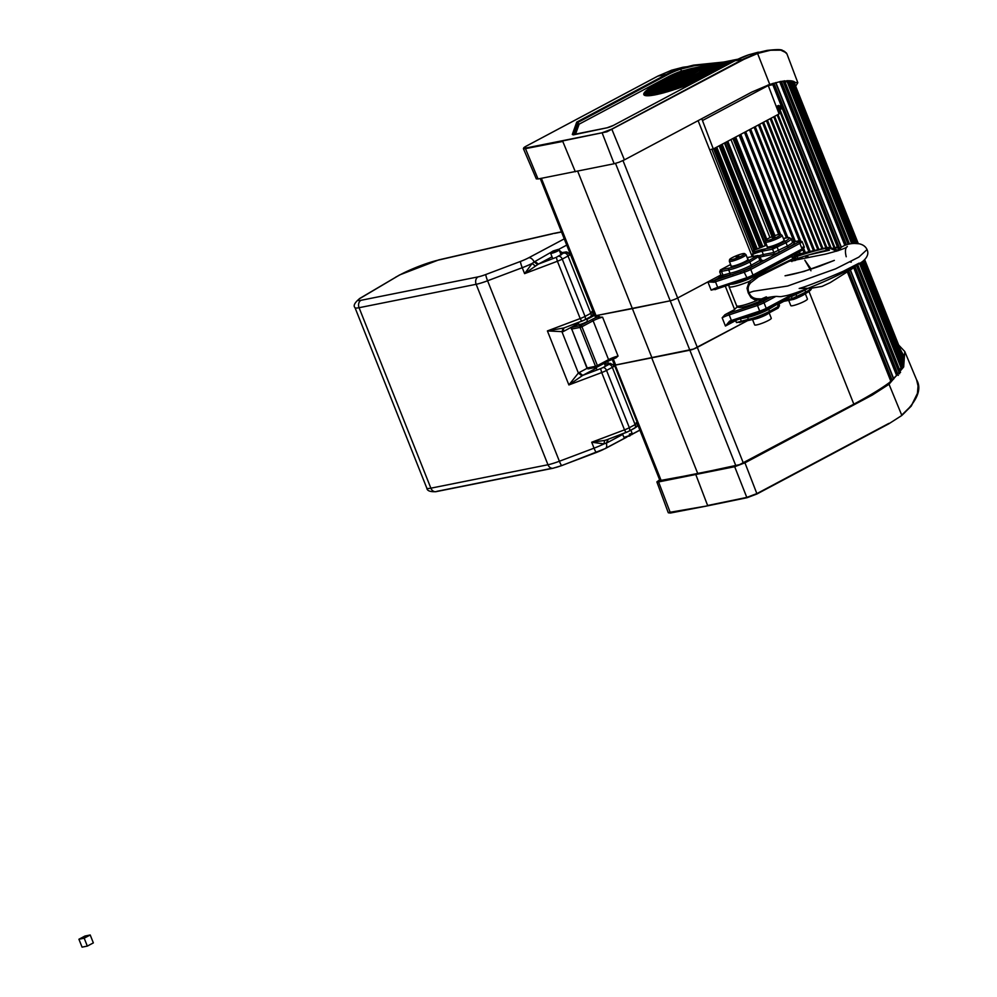 <?xml version="1.0" encoding="UTF-8"?>
<svg xmlns="http://www.w3.org/2000/svg" width="997" height="997" viewBox="0 0 997 997"><rect width="100%" height="100%" fill="white"/><g stroke="black" fill="none" stroke-linecap="round" stroke-linejoin="round"><path stroke-width="1.5" d="M777.984 111.028L780.252 110.306L778.059 111.228M776.214 106.405L778.732 105.433L776.289 106.617M806.05 257.799L805.314 255.942M804.081 252.827L802.884 249.811M799.532 240.688A1.433 1.122 78.7 0 0 799.208 240.688L754.106 127.242M809.975 251.493L759.402 124.413M781.548 106.629L777.012 108.511M776.925 108.262L781.461 106.405M781.149 105.632L776.663 107.576M776.576 107.352L781.075 105.433M781.935 107.589L777.361 109.408M777.274 109.171L781.847 107.389M782.309 108.548L777.697 110.306M777.623 110.094L782.234 108.361M769.983 237.622L730.963 139.555M595.683 314.728A5.733 0.81 -21.7 0 0 594.798 315.613A5.733 0.81 -21.7 0 0 596.044 315.638L670.196 300.807A5.733 0.81 -21.7 0 0 677.661 297.978L720.918 274.96M759.228 256.964L760.3 259.681L761.122 259.694L751.19 265.252A16.114 2.293 158.3 0 1 730.028 273.24L718.102 276.456L707.882 281.902L714.139 282.251L713.777 280.656L707.882 281.902L677.661 297.978A5.733 0.81 158.3 0 1 670.196 300.807L632.385 308.621L577.724 171.272M837.355 246.857L834.963 247.767M659.989 480.566L697.8 473.65L739.5 464.664L853.831 404.159A154.348 21.984 -21.7 0 0 890.907 381.44M615.336 364.129A5.733 0.81 -21.7 0 0 614.451 365.002A5.733 0.81 -21.7 0 0 615.697 365.039L689.862 350.196A5.733 0.81 -21.7 0 0 697.314 347.38L747.588 320.635L693.501 349.075L614.451 365.226M837.443 247.094A154.348 21.984 158.3 0 1 834.888 248.988M783.742 301.393L778.769 304.035M778.595 303.537L781.91 301.779M651.801 358.06L697.8 473.65M578.883 324.312A4.661 0.661 -21.7 0 0 578.858 324.436A4.661 0.661 -21.7 0 0 582.809 323.576A4.661 0.661 -21.7 0 0 587.407 321.246A4.661 0.661 -21.7 0 0 587.507 320.997A4.661 0.661 -21.7 0 0 587.395 320.922M767.204 246.346A9.309 1.321 -21.7 0 0 767.005 246.82A9.309 1.321 -21.7 0 0 773.136 245.723A9.309 1.321 -21.7 0 0 784.315 239.928A9.309 1.321 -21.7 0 0 783.841 239.729M731.05 265.588A9.309 1.321 -21.7 0 0 730.851 266.062A9.309 1.321 -21.7 0 0 737.232 264.878A9.309 1.321 -21.7 0 0 748.149 259.17A9.309 1.321 -21.7 0 0 747.688 258.971M737.568 306.902A20.763 2.954 -21.7 0 0 734.652 309.469A20.763 2.954 -21.7 0 0 734.627 309.569L724.969 314.703L722.164 317.794A7.166 1.022 158.3 0 1 728.707 315.04L757.471 305.481L757.371 303.798L728.608 313.345A8.599 1.221 -21.7 0 0 724.969 314.703M747.164 257.662L757.458 255.606L748.485 260.815A1.433 0.872 62 0 1 749.881 261.962L751.19 265.252A1.433 0.872 -118 0 0 752.598 266.398A17.547 2.505 -21.7 0 1 740.684 271.683L715.372 280.095A8.599 1.221 -21.7 0 0 713.777 280.656L719.535 277.59L718.102 276.456L719.522 277.602L729.555 275.097A17.547 2.505 -21.7 0 0 732.807 274.3L732.895 275.995L744.223 272.231L744.136 270.536L740.684 271.683L740.771 273.377M722.8 274.686L722.314 276.543L722.8 274.686L721.492 271.396L728.72 269.95A16.114 2.293 -21.7 0 0 749.881 261.962L758.991 256.391A1.433 1.122 -101.3 0 0 757.458 255.606M748.485 260.815A14.681 2.094 158.3 0 1 729.206 268.093L721.99 269.539L721.492 271.396L721.99 269.539A4.935 0.698 -21.7 0 0 720.345 269.975L719.709 271.907L721.492 271.396M802.361 290.439L766.032 309.768A1.433 0.872 -118 0 1 765.883 309.818A5.733 0.81 -21.7 0 1 760.649 312.024L759.689 311.089L730.938 320.635A7.166 1.022 -21.7 0 0 729.592 321.109L725.442 326.031L730.29 322.143A8.599 1.221 158.3 0 1 731.736 321.632M748.361 314.853L749.246 315.837L757.047 313.22M756.237 312.235L757.122 313.22L760.487 312.073M597.402 365.587L595.521 366.298A1.433 1.122 78.7 0 0 596.181 367.07A1.433 0.76 117.1 0 0 597.402 365.587A1.433 0.872 62 0 1 597.191 367.021L608.369 361.076A1.433 0.872 62 0 0 608.569 359.63L597.402 365.587L581.936 326.729L593.115 320.772L608.569 359.63A7.166 1.022 -21.7 0 1 617.978 356.091A7.166 1.022 -21.7 0 1 618.053 356.066L615.972 357.873L608.369 361.076A1.433 0.872 62 0 1 608.22 361.126L597.315 366.933M596.206 316.049A5.733 0.81 158.3 0 0 595.321 316.934A5.733 0.81 158.3 0 0 596.567 316.959L602.587 317.208A7.166 1.022 158.3 0 0 602.512 317.233A7.166 1.022 158.3 0 0 593.115 320.772A1.433 0.872 62 0 0 591.707 319.638L580.528 325.583A1.433 1.122 78.7 0 0 580.055 327.44L581.936 326.729L579.98 326.343M729.592 321.109L730.253 322.168L731.823 321.62L728.608 313.345M711.16 290.127L718.588 288.37L717.703 287.385A7.166 1.022 -21.7 0 0 711.16 290.127L707.882 281.902M753.296 303.898A9.309 1.321 -21.7 0 0 757.845 302.091M753.931 250.259L752.286 250.845A26.495 3.776 -21.7 0 0 753.894 250.284L713.578 148.802L753.944 250.247L766.693 245.063A27.418 3.901 -21.7 0 1 753.894 250.284L754.604 251.319M753.196 252.415L752.561 254.422A10.768 1.533 158.3 0 1 762.032 251.281A1.433 1.122 -101.3 0 1 762.518 249.424A12.201 1.732 -21.7 0 0 753.196 252.415A7.166 1.022 -21.7 0 0 754.068 251.468A7.166 1.022 -21.7 0 0 752.511 251.431M753.346 256.391L752.561 254.422M720.345 269.975L730.614 264.504M721.018 275.197L719.709 271.907M778.096 304.384L779.467 305.792L769.534 311.363A16.114 2.293 158.3 0 1 748.386 319.339L736.447 322.567L742.441 321.657A1.433 1.122 78.7 0 0 742.678 321.57L749.408 320.224M725.293 286.139L734.627 309.569M652.038 358.01L632.385 308.621L596.044 315.638A5.733 0.81 158.3 0 1 594.798 315.613L540.249 178.55M629.344 434.156A4.586 0.648 158.3 0 1 632.26 433.645A4.586 0.648 158.3 0 1 632.248 433.745A4.586 0.648 158.3 0 1 629.792 435.278A4.586 0.648 158.3 0 1 623.823 437.11A4.586 0.648 158.3 0 1 623.748 437.035L622.489 433.894M551.578 252.428A4.586 0.648 -21.7 0 0 550.631 253.176A4.586 0.648 -21.7 0 0 550.618 253.288A4.586 0.648 -21.7 0 0 556.675 251.531A4.586 0.648 -21.7 0 0 559.143 249.898A4.586 0.648 -21.7 0 0 559.055 249.823A4.586 0.648 -21.7 0 0 557.859 249.935M553.098 250.982L558.146 249.437L556.127 250.883L551.029 252.278L553.098 250.982M625.019 436.998L629.78 435.951L631.3 434.505M793.612 81.355L858.23 243.754L793.612 81.355M864.586 259.731L903.98 358.696L864.598 259.719M775.878 82.589L841.343 247.106L775.84 82.601M893.761 378.922L850.416 270L893.786 378.885M779.666 81.667L844.733 245.175M853.681 267.67L896.677 375.695M786.795 80.695L851.637 243.642M859.539 263.52L901.35 368.578M791.257 80.819L856.024 243.567M863.003 261.127L903.456 362.783M792.765 81.093L857.457 243.679M864.05 260.242L903.88 360.316M793.737 81.405L858.355 243.767L793.737 81.405M864.673 259.644L903.98 358.422L864.673 259.644M888.875 423.376L757.059 493.515L746.803 497.403L756.997 493.964L888.776 423.837L901.712 415.537C917.215 401.018 922.175 389.117 916.604 379.82L918.05 386.026L917.414 393.391L911.37 405.654L901.712 415.138L889.037 384.256L903.681 366.958L904.753 351.492L916.604 379.82M668.813 512.907L707.932 505.766M901.749 415.475L911.27 406.091L917.178 394.276M747.114 497.677L708.007 505.766L668.277 512.57M670.445 513.019L658.568 481.937L656.861 481.887L659.64 479.806M897.873 374.149L887.517 384.418A180.283 140.901 -101.3 0 1 870.58 395.385L743.176 463.181A5.01 0.71 158.3 0 1 736.646 465.649L660.65 480.853A5.01 0.71 158.3 0 1 659.565 480.828A5.01 0.71 158.3 0 1 659.864 480.392M658.568 481.937L734.689 466.708L746.803 497.403L707.621 505.504L695.869 474.734M656.861 481.887L668.264 512.72L670.37 513.044L708.007 505.766L747.189 497.677L756.997 493.964L744.946 462.82L734.689 466.708M744.946 462.82L872.35 395.036L889.037 384.256M900.353 349.324L903.793 355.941L899.979 371.058M902.435 354.546L903.643 355.231M903.195 354.384A68.033 9.696 -21.7 0 0 902.173 353.885M738.279 465.213L737.269 465.425M884.003 387.035L882.594 387.322M898.646 345.024L904.753 351.492M785.038 51.744L780.327 49.85L767.017 50.423L757.408 53.028L743.6 58.96L611.784 129.099L602.088 132.775L525.269 148.142C522.914 148.503 523.163 147.868 526.017 146.26L657.783 76.133L671.666 70.189L682.982 67.248M526.017 146.26L657.833 76.121L666.332 74.426L576.727 122.108L577.836 122.457L576.727 122.108L572.328 134.408A5.01 0.71 -21.7 0 0 573.462 134.52L606.986 127.815A5.01 0.71 -21.7 0 0 613.566 125.335L735.113 60.667A142.907 111.689 -101.3 0 1 748.959 54.723L767.017 50.423M723.473 62.063L693.538 65.141L680.166 68.481A142.907 111.689 78.7 0 0 666.332 74.426L667.03 74.999A142.197 111.128 -101.3 0 1 680.801 69.08L693.962 65.839L717.753 63.21M562.919 140.876L606.961 131.791L744.024 59.309L757.782 53.402L770.594 50.224L780.738 50.149L786.247 52.779L786.969 53.963L783.779 50.909C781.386 50.922 785.362 48.355 767.054 50.423M602.088 132.775L614.152 163.745L619.162 162.199L624.409 159.869L611.784 129.099M795.656 86.203L797.824 82.714L781.174 81.343L769.746 84.421L751.813 92.073L624.409 159.869M614.152 163.745L538.044 178.974L525.269 148.142M536.336 178.775L538.044 178.974M523.687 148.154L525.12 148.715L562.769 141.437L575.331 171.771M768.263 85.53L702.461 120.55L713.304 148.952L779.093 113.945L768.039 84.994M701.738 118.718L702.461 120.55M711.11 149.388L713.304 148.952M784.502 80.894L794.771 81.953L794.958 84.471M780.277 81.53L781.349 81.33L846.341 244.651M768.276 85.592L772.812 84.683M573.362 134.52L577.612 122.619L579.132 124.164L667.816 76.968A140.041 109.446 -101.3 0 1 681.599 71.074L693.314 68.095M645.159 95.027L645.271 95.301A50.486 7.191 158.3 0 1 645.209 95.176A50.486 7.191 158.3 0 1 645.159 95.027L643.775 94.478A51.557 7.34 -21.7 0 0 644.087 94.977A51.557 7.34 -21.7 0 0 644.698 95.376A51.557 7.34 -21.7 0 0 644.972 95.463L687.706 72.993L645.296 95.562A51.557 7.34 -21.7 0 0 646.343 95.724A51.557 7.34 -21.7 0 0 647.963 95.762L693.401 71.846L648.486 95.749A51.557 7.34 -21.7 0 0 650.181 95.612A51.557 7.34 -21.7 0 0 652.325 95.338L699.096 70.712L653.023 95.226A51.557 7.34 -21.7 0 0 655.565 94.765A51.557 7.34 -21.7 0 0 658.369 94.154L704.443 69.64L659.241 93.955A51.557 7.34 -21.7 0 0 662.295 93.195A51.557 7.34 -21.7 0 0 665.223 92.397L710.138 68.506L666.27 92.098A51.557 7.34 -21.7 0 0 670.121 90.964A51.557 7.34 -21.7 0 0 673.411 89.929L715.834 67.36L674.67 89.531A51.557 7.34 -21.7 0 0 679.555 87.886A51.557 7.34 -21.7 0 0 683.294 86.565L721.529 66.226L684.827 86.016A51.557 7.34 -21.7 0 0 691.382 83.549A51.557 7.34 -21.7 0 0 694.024 82.514M645.906 93.07A50.486 7.191 158.3 0 1 646.442 92.447L644.909 91.973A51.557 7.34 -21.7 0 0 644.137 92.995A51.557 7.34 -21.7 0 0 643.738 94.229L682.01 74.127L643.775 94.478M696.666 67.472A140.041 109.446 78.7 0 0 693.999 67.958A140.041 109.446 78.7 0 0 685.724 70.052A140.041 109.446 78.7 0 0 670.221 76.482L660.176 81.829A51.557 7.34 -21.7 0 0 651.689 86.727A51.557 7.34 -21.7 0 0 645.42 91.45L676.315 75.273L644.909 91.973M653.247 87.275A50.486 7.191 158.3 0 1 661.223 82.689L671.268 77.342A138.969 108.611 -101.3 0 1 678.483 73.915M608.469 363.556L607.634 361.462M578.522 323.414L562.969 331.689L563.853 327.963L547.403 330.929L580.204 318.554L581.7 321.258L584.541 320A3.577 2.181 -118 0 1 584.167 320.137L562.844 328.374L562.084 332.101L578.372 373.028L579.22 372.529L582.722 375.383L568.888 384.942L601.702 372.554L624.508 429.857L591.695 442.232L594.05 448.164L559.392 461.237L487.583 280.78L522.241 267.707A17.909 2.555 -21.7 0 0 532.149 263.445L524.596 273.639L557.41 261.251L556.326 257.326L538.392 264.093L524.596 273.639L522.241 267.707A5.733 0.71 69.3 0 1 520.509 261.426A12.176 1.732 -21.7 0 0 528.722 257.774L564.252 238.869M604.643 440.45L591.695 442.232L603.97 443.902L604.643 440.45L607.223 439.652M626.889 437.072L605.329 448.55A5.733 3.477 62 0 0 606.276 443.179L608.108 439.278L607.136 442.755L603.97 443.902A17.909 2.555 158.3 0 1 594.05 448.164A5.733 0.71 69.3 0 0 596.43 452.501A5.733 0.71 69.3 0 0 596.505 452.414A12.176 1.732 -21.7 0 0 604.73 448.762A5.733 3.477 62 0 0 605.329 448.55L561.785 465.587A5.733 0.71 69.3 0 0 561.859 465.499L596.318 452.488M561.523 232.002L554.469 233.423M537.582 264.492L534.168 261.962L551.029 252.278M528.722 257.774A5.733 3.477 62 0 1 534.168 261.962L532.149 263.445L535.19 265.912M581.899 375.782L578.372 373.028L568.888 384.942L547.403 330.929L562.969 331.689M552.026 256.827L538.392 264.093L534.99 261.488M800.317 254.509L796.777 255.668L800.317 254.509M838.415 250.658L833.629 248.452L827.772 247.455L798.223 254.223A5.733 0.81 -21.7 0 0 795.045 255.706A5.733 0.81 -21.7 0 0 793.674 256.653M798.223 254.223L799.906 253.836M836.832 251.207L828.37 247.63L829.404 250.235L808.592 254.945M808.467 257.251A13.821 9.185 -119 0 0 806.897 255.456M795.83 257.687A5.733 0.81 -21.7 0 0 794.746 258.373M794.31 258.946A5.733 0.81 -21.7 0 0 797.912 258.323A71.61 10.207 158.3 0 1 826.388 250.384L827.834 249.749A1.072 0.785 -102.8 0 1 828.096 249.674L829.404 250.235M793.525 256.964A5.733 0.81 -21.7 0 0 797.126 256.341A71.61 10.207 158.3 0 1 825.603 248.403L828.37 247.63M772.201 237.672L774.968 236.788L772.201 237.672M768.326 238.445A8.126 1.159 158.3 0 1 775.94 235.255A8.126 1.159 158.3 0 1 780.788 234.37A8.126 1.159 158.3 0 1 778.271 236.451A8.126 1.159 158.3 0 1 770.083 239.828A8.126 1.159 158.3 0 1 765.746 240.352A8.126 1.159 158.3 0 1 768.326 238.445M780.788 234.37L782.072 235.367A8.948 1.271 158.3 0 1 782.147 235.454A8.948 1.271 158.3 0 1 779.305 237.672A8.948 1.271 158.3 0 1 770.594 241.286A8.948 1.271 158.3 0 1 765.509 242.072A8.948 1.271 158.3 0 1 765.497 241.972L765.746 240.352M804.94 293.853A8.948 1.271 158.3 0 1 802.336 295.561A8.948 1.271 158.3 0 1 797.774 297.667M805.302 293.654L807.433 299.013A8.948 1.271 158.3 0 1 804.591 301.231A8.948 1.271 158.3 0 1 795.88 304.845A8.948 1.271 158.3 0 1 790.795 305.63L788.714 300.396M840.483 247.792A5.733 5.733 0 0 0 838.465 250.633L841.219 247.331M765.198 298.589L766.892 297.679M764.799 298.801L760.088 301.082L760.287 300.072L765.534 297.829M794.322 260.678L793.438 258.447L756.947 276.306L749.246 281.416L747.027 288.27L748.249 292.944L750.953 297.53L754.779 299.848L760.287 300.072L760.088 301.082L760.985 298.913L757.396 298.764L756.848 300.508A18.619 2.655 -21.7 0 1 736.609 305.73L729.019 286.625A18.619 2.655 -21.7 0 0 749.246 281.416L750.953 282.562C748.086 285.516 747.426 288.868 748.984 292.607C750.429 296.421 753.234 298.477 757.396 298.764M840.384 247.879C847.4 242.62 863.053 240.576 867.029 249.574L858.816 257.126L835.611 268.841L787.655 286.027L753.533 291.249L748.249 292.944M766.381 296.832L761.758 298.788C779.018 295.025 775.978 296.994 781.411 296.57L786.359 295.635C795.058 293.691 821.491 283.846 847.163 270.573C862.243 262.448 863.988 260.317 862.941 261.189C867.465 257.288 868.848 253.475 867.091 249.736M789.101 261.351L758.393 276.842L750.953 282.562M791.294 256.765L793.438 258.447L794.322 257.562L791.618 256.416L755.601 275.745A16.475 2.343 158.3 0 1 731.05 284.22M791.917 261.6L790.945 259.768L793.288 260.84M736.048 256.914L738.802 256.03L736.048 256.914M732.172 257.687A8.126 1.159 158.3 0 1 739.786 254.497A8.126 1.159 158.3 0 1 744.622 253.612A8.126 1.159 158.3 0 1 742.117 255.693A8.126 1.159 158.3 0 1 733.917 259.07A8.126 1.159 158.3 0 1 729.58 259.594A8.126 1.159 158.3 0 1 732.172 257.687M744.622 253.612L745.918 254.609A8.948 1.271 158.3 0 1 745.98 254.696A8.948 1.271 158.3 0 1 743.139 256.914A8.948 1.271 158.3 0 1 734.428 260.529A8.948 1.271 158.3 0 1 729.343 261.314A8.948 1.271 158.3 0 1 729.343 261.202L729.58 259.594M765.098 314.865A6.443 0.922 158.3 0 1 764.649 315.114A6.443 0.922 158.3 0 1 756.798 318.168M768.787 313.083A8.948 1.271 158.3 0 1 766.182 314.803A8.948 1.271 158.3 0 1 752.885 319.414M769.148 312.896L771.279 318.255A8.948 1.271 158.3 0 1 768.438 320.461A8.948 1.271 158.3 0 1 759.726 324.087A8.948 1.271 158.3 0 1 754.642 324.872L752.511 319.514M87.325 946.103L93.357 942.888L90.216 934.987L84.957 936.046L78.925 939.249L82.066 947.15L87.325 946.103L84.184 938.189L90.216 934.987M78.925 939.249L84.184 938.189M755.277 249.761L714.837 148.129M759.801 248.004L719.136 145.849M761.708 247.219L720.981 144.864M765.285 245.686L724.433 143.02M766.818 239.33L727.785 141.238L766.818 239.33M817.789 249.724L766.431 120.674M821.927 248.789L770.158 118.693M825.89 247.892L773.734 116.799M829.89 247.443L777.162 114.967M834.427 248.789L779.48 110.717M778.62 106.48L778.308 105.707M773.323 236.189L734.191 137.835L773.336 236.189M774.096 235.903L734.914 137.449M740.372 134.545L780.053 234.27L740.347 134.558M787.755 237.56L745.644 131.741M802.149 258.734L801.526 257.139M800.155 253.712L799.37 251.73M795.282 241.473L750.579 129.112M807.209 257.525L806.436 255.593M805.227 252.565L803.844 249.088M800.454 240.551L755.14 126.694M808.903 251.73L758.443 124.937M813.452 250.708L762.543 122.756M794.036 241.723L749.457 129.71M786.421 237.772L744.472 132.364M780.564 234.283L740.796 134.321M778.645 234.494L739.126 135.206M774.918 235.604L735.686 137.038M772.027 236.725L732.932 138.496M596.567 316.959L541.396 178.326M735.861 465.786L615.523 163.408M743.313 462.957L622.988 160.579M752.199 256.615L698.099 120.662M765.733 240.439L726.526 141.91M765.983 245.387L725.106 142.671M762.917 246.72L722.14 144.253M762.256 246.994L721.504 144.59M760.387 247.767L719.709 145.537L760.387 247.767M757.296 248.988L716.756 147.107M756.573 249.275L716.058 147.481M615.236 365.126L661.235 480.716M808.978 291.448L853.831 404.159M782.072 301.231A1.433 1.122 78.7 0 0 783.218 301.455L793.238 299.449M810.823 288.17A16.114 2.293 158.3 0 1 805.701 292.121L792.204 298.564A1.433 1.122 78.7 0 0 793.737 299.349L796.553 298.29A1.433 0.872 62 0 0 796.703 298.228L805.489 293.554A1.433 0.872 62 0 1 805.352 293.604L796.827 298.14M796.017 293.816A1.433 0.872 -118 0 0 796.117 294.813L796.915 296.794A1.433 0.872 62 0 1 796.703 298.228L780.128 302.265M804.766 289.541A1.433 0.872 -118 0 0 804.915 290.139L805.701 292.121A1.433 0.872 62 0 1 805.489 293.554C810.499 290.738 812.281 288.931 810.81 288.133M729.206 268.093A1.433 1.122 78.7 0 0 728.72 269.95L730.028 273.24A1.433 1.122 -101.3 0 1 729.555 275.097M757.271 256.142A1.433 0.872 62 0 1 758.667 257.288L759.976 260.578A1.433 0.872 -118 0 0 761.384 261.725A5.01 0.71 -21.7 0 0 761.833 260.466A1.433 1.122 78.7 0 1 760.624 260.205M788.752 247.156A1.433 0.872 -118 0 1 787.356 246.01L786.047 242.72A16.114 2.293 -21.7 0 0 791.157 238.732L792.465 242.034A16.114 2.293 158.3 0 1 787.356 246.01L773.859 252.465L763.341 254.571A1.433 1.122 -101.3 0 1 762.867 256.416L773.385 254.322A5.01 0.71 -21.7 0 0 779.966 251.83L788.752 247.156A17.547 2.505 -21.7 0 0 792.416 242.445M783.368 238.52A14.681 2.094 158.3 0 1 784.639 241.573L773.036 247.318A1.433 1.122 78.7 0 0 772.55 249.175L773.859 252.465A1.433 1.122 -101.3 0 1 773.385 254.322M775.853 246.259A1.433 0.872 62 0 1 777.249 247.393L778.557 250.696A1.433 0.872 -118 0 0 779.966 251.83M740.098 318.878L740.36 318.816A1.433 1.122 78.7 0 0 740.36 318.791L747.588 317.37A16.114 2.293 -21.7 0 0 768.749 309.382L777.859 303.811A1.433 1.122 -101.3 0 1 777.772 303.524M791.294 296.333A1.433 1.122 -101.3 0 1 791.419 296.595L804.915 290.139A16.114 2.293 -21.7 0 0 808.106 288.258M790.422 296.794L791.419 296.595L792.204 298.564L783.991 300.209M768.637 308.397A1.433 0.872 62 0 1 768.637 308.385A1.433 0.872 62 0 0 768.749 309.382L769.534 311.363A1.433 0.872 62 0 1 769.335 312.796L778.121 308.123A1.433 0.872 62 0 0 778.321 306.677L777.535 304.708A1.433 0.872 62 0 1 777.436 303.699M740.36 318.816L741.157 320.785A1.433 1.122 78.7 0 0 742.441 321.657L749.669 320.211A1.433 1.122 78.7 0 1 748.386 319.339L747.588 317.37A1.433 1.122 78.7 0 0 746.94 316.597M749.669 320.211A1.433 1.122 78.7 0 0 749.906 320.124A14.681 2.094 -21.7 0 0 769.186 312.846A1.433 0.872 62 0 0 769.335 312.796L749.669 320.211M769.46 312.709L777.972 308.173A1.433 0.872 62 0 0 778.121 308.123L779.467 305.792L778.844 302.577M778.782 306.428A1.433 1.122 -101.3 0 1 778.47 307.388M773.036 247.318L762.518 249.424M784.639 241.573A1.433 0.872 62 0 1 786.047 242.72L772.55 249.175L762.032 251.281L763.341 254.571A10.768 1.533 -21.7 0 0 759.228 255.706M571.742 327.764L571.742 327.764A1.433 0.872 62 0 1 572.216 327.253L578.684 323.801L572.066 327.303A1.433 1.433 0 0 0 571.406 329.097L580.055 327.44L595.521 366.298L587.196 367.955A1.433 1.122 78.7 0 0 588.716 368.74L596.542 367.17M586.822 319.476L594.673 315.301L586.822 319.451M792.49 242.072L798.958 240.775A5.733 0.81 158.3 0 1 798.447 242.209L749.37 268.33A5.733 0.81 158.3 0 1 744.136 270.536M792.366 242.533L799.208 240.688A1.433 1.122 78.7 0 0 798.958 240.775M752.922 276.418L801.725 250.446A1.433 0.872 -118 0 0 802.074 248.951L752.997 275.072A1.433 0.872 -118 0 1 752.648 276.568A5.733 0.81 -21.7 0 1 747.414 278.761L744.223 272.231A7.166 1.022 -21.7 0 0 750.766 269.477L799.856 243.355A1.433 0.872 -118 0 0 798.447 242.209M714.139 282.251A7.166 1.022 158.3 0 1 715.472 281.777L717.703 287.385L746.454 277.827A7.166 1.022 158.3 0 0 752.997 275.072L750.766 269.477A1.433 0.872 -118 0 0 749.37 268.33M732.895 275.995L715.472 281.777L715.372 280.095M747.252 278.811L718.65 288.32L752.797 276.505L801.875 250.397L804.355 247.181A7.166 1.022 158.3 0 1 802.074 248.951L799.856 243.355A7.166 1.022 -21.7 0 0 802.124 241.586A7.166 1.022 -21.7 0 0 800.491 241.561M771.416 296.907L762.605 301.593A5.733 0.81 158.3 0 1 757.371 303.798M794.933 293.056L766.232 308.335A7.166 1.022 158.3 0 1 759.689 311.089L757.471 305.481A7.166 1.022 -21.7 0 0 764.001 302.727A1.433 0.872 -118 0 0 762.605 301.593M722.164 317.794L725.442 326.031L735.661 320.585A1.433 0.872 62 0 1 735.587 320.373M755.265 313.868L766.032 309.768A1.433 0.872 -118 0 0 766.232 308.335L764.001 302.727L775.865 296.421M581.936 326.729A1.433 0.872 -118 0 0 580.528 325.583L572.216 327.253A1.433 1.122 78.7 0 0 571.73 329.097L587.096 367.731M608.494 360.989A8.599 1.221 158.3 0 1 615.735 357.935M596.181 367.07A1.433 1.122 78.7 0 0 596.804 367.158L588.479 368.828A1.433 1.433 0 0 1 586.872 367.955L571.655 328.86M618.053 356.066L602.587 317.208M599.222 316.448A8.599 1.221 -21.7 0 0 591.707 319.638M749.158 315.837L731.823 321.62L749.246 315.837M766.157 309.681L802.199 290.501M715.011 289.678A8.599 1.221 158.3 0 1 718.501 288.37M802.722 247.156A7.166 1.022 158.3 0 1 804.355 247.181L802.124 241.586L799.208 240.688M802.012 250.297A5.733 0.81 -21.7 0 0 802.236 249.013M739.438 322.567A5.01 0.71 158.3 0 1 742.217 321.67M736.447 322.567L735.661 320.585L737.593 319.701M760.1 257.151A9.309 1.321 158.3 0 1 762.867 256.416M752.598 266.398L761.384 261.725M780.215 302.216A12.176 1.732 158.3 0 1 782.745 301.555M805.626 293.454A14.681 2.094 -21.7 0 0 809.614 289.703M613.242 358.87L615.697 365.039M790.496 80.732L855.289 243.53L790.534 80.732M903.195 363.843L862.48 261.538L903.182 363.88M784.465 80.769L849.407 243.978M857.657 264.704L900.54 372.479M772.949 83.424L839.013 249.424M847.861 271.67L891.43 381.153M772.525 83.549L838.739 249.935M847.487 271.919L891.081 381.465M773.921 83.137L839.723 248.477M848.734 271.109L892.228 380.418M775.604 82.664L841.119 247.293M850.204 270.137L893.574 379.109M775.753 82.626L841.244 247.194M850.341 270.05L893.686 378.985M780.501 81.492L845.518 244.888M854.367 267.109L897.275 374.934M855.04 266.523L898.359 375.37M783.056 80.994L848.023 244.24M856.448 265.426L899.581 373.813M787.593 80.67L852.423 243.567M860.187 263.096L901.787 367.644M788.403 80.657L853.22 243.53M860.835 262.672L902.223 366.647M789.474 80.67L854.267 243.505M861.67 262.099L902.734 365.288M791.992 80.931L856.735 243.617M863.527 260.691L903.693 361.612M757.047 493.926L888.776 423.837M870.58 395.385L872.35 395.036M734.976 60.73L744.024 59.309M769.746 84.421L757.408 53.028M671.617 70.201L657.783 76.133M578.547 124.239L577.836 122.457L667.03 74.999M572.328 134.408A0.71 0.698 19.6 0 1 573.101 134.583M578.135 123.927L574.434 134.308M575.581 134.084L579.132 124.164M680.166 68.481L681.599 71.074M667.816 76.968L670.221 76.482L671.268 77.342M661.335 82.963L660.176 81.829M645.433 92.272L676.315 75.273A140.041 109.446 78.7 0 1 700.093 66.737L699.308 66.899A140.041 109.446 -101.3 0 1 699.695 66.824M644.336 94.74L682.01 74.127A140.041 109.446 78.7 0 1 705.789 65.603L705.004 65.752A140.041 109.446 -101.3 0 1 705.39 65.677M688.341 84.708L722.314 66.064A140.041 109.446 78.7 0 1 735.886 60.244M646.093 95.7L687.706 72.993A140.041 109.446 78.7 0 1 711.484 64.456L710.699 64.618A140.041 109.446 -101.3 0 1 711.085 64.543M644.959 95.463L686.871 73.167L710.699 64.618A140.041 109.446 -101.3 0 0 686.921 73.142L686.833 73.192M673.349 89.954L715.784 67.385L738.029 59.159A140.041 109.446 -101.3 0 0 715.834 67.36L715.746 67.41M677.499 88.583L716.619 67.21A140.041 109.446 78.7 0 1 737.954 59.197M649.72 95.662L693.401 71.846A140.041 109.446 78.7 0 1 717.179 63.322L716.394 63.484A140.041 109.446 -101.3 0 1 716.781 63.397M692.616 72.008L716.394 63.484A140.041 109.446 -101.3 0 0 692.616 72.008M665.173 92.422L710.088 68.519L733.917 59.97A140.041 109.446 -101.3 0 0 710.138 68.506L710.051 68.544M668.638 91.412L710.923 68.344A140.041 109.446 78.7 0 1 734.702 59.82L733.917 59.97A140.041 109.446 -101.3 0 1 734.315 59.895M661.21 93.469L705.228 69.478A140.041 109.446 78.7 0 1 729.006 60.954L731.474 60.493A140.041 109.446 78.7 0 0 729.006 60.954L728.221 61.116A140.041 109.446 -101.3 0 0 704.443 69.64L728.221 61.116A140.041 109.446 -101.3 0 1 728.62 61.029M652.287 95.351L698.261 70.887L722.09 62.337A140.041 109.446 -101.3 0 0 698.311 70.874L698.224 70.912M654.605 94.952L699.096 70.712A140.041 109.446 78.7 0 1 722.875 62.175L722.09 62.337A140.041 109.446 -101.3 0 1 722.476 62.263M725.554 61.689A140.041 109.446 78.7 0 0 722.875 62.175L725.554 61.689M699.52 71.049A139.617 109.109 -101.3 0 1 718.825 63.546M705.652 69.827A139.617 109.109 -101.3 0 1 724.096 62.549M737.169 59.359A140.041 109.446 78.7 0 0 734.702 59.82L737.169 59.359M711.347 68.693A139.617 109.109 -101.3 0 1 729.792 61.415M719.635 62.861A140.041 109.446 78.7 0 0 717.179 63.322L719.635 62.861M693.825 72.195A139.617 109.109 -101.3 0 1 712.269 64.917M717.042 67.547A139.617 109.109 -101.3 0 1 735.487 60.269M713.939 64.007A140.041 109.446 78.7 0 0 711.484 64.456L713.939 64.007M688.129 73.329A139.617 109.109 -101.3 0 1 706.574 66.051M721.479 66.238L736.397 59.982A140.041 109.446 -101.3 0 0 721.529 66.226L683.207 86.602M722.738 66.413A139.617 109.109 -101.3 0 1 733.082 61.727M708.244 65.141A140.041 109.446 78.7 0 0 705.789 65.603L708.244 65.141M682.434 74.476A139.617 109.109 -101.3 0 1 700.879 67.198M643.75 94.216L681.175 74.301L705.004 65.752A140.041 109.446 -101.3 0 0 681.225 74.289L681.138 74.326M702.549 66.288A140.041 109.446 78.7 0 0 700.093 66.737L702.549 66.288M676.726 75.61A139.617 109.109 -101.3 0 1 695.183 68.332M675.48 75.448L699.308 66.899A140.041 109.446 -101.3 0 0 675.517 75.423L645.458 91.412M748.884 54.748L758.343 52.168M613.566 125.335L607.111 127.778L573.25 134.907M552.537 233.809L438.044 260.18A30.072 4.287 -21.7 0 0 400.233 274.711A30.072 4.287 -21.7 0 0 396.843 276.605A5.733 4.2 -120.6 0 0 396.021 276.954A5.733 4.2 -120.6 0 0 395.335 277.515M396.843 276.605L360.715 298.016A12.176 1.732 -21.7 0 0 360.989 300.309L478.086 276.879A12.176 1.732 -21.7 0 0 485.851 274.499L520.509 261.426M426.803 488.106L354.994 307.649A17.909 2.555 -21.7 0 0 359.07 307.712L430.878 488.169A5.733 4.474 78.7 0 0 436.025 491.658C430.131 491.97 427.065 490.786 426.803 488.106A17.909 2.555 -21.7 0 0 430.878 488.169L547.976 464.752A5.733 4.474 78.7 0 0 553.111 468.229A5.733 4.474 78.7 0 0 554.083 467.88A12.176 1.732 -21.7 0 0 561.66 465.562M552.076 468.278L436.998 491.309A5.733 4.474 78.7 0 1 436.025 491.658L553.111 468.229L561.785 465.587A5.733 0.71 69.3 0 1 559.392 461.237A17.909 2.555 -21.7 0 1 547.976 464.752L476.155 284.295A17.909 2.555 -21.7 0 0 487.583 280.78A5.733 0.71 69.3 0 1 485.851 274.499M639.85 430.081L632.036 434.231M626.428 437.222L605.827 448.176M584.853 319.763L589.95 317.058A3.577 2.181 -118 0 0 590.324 316.921L584.541 320A3.577 2.181 -118 0 0 585.04 316.398L562.246 259.108A7.166 1.022 158.3 0 1 557.41 261.251L580.204 318.554A7.166 1.022 -21.7 0 0 585.04 316.398L590.835 313.32A7.166 1.022 -21.7 0 0 593.103 311.55L570.309 254.247A7.166 1.022 158.3 0 0 569.038 254.16A3.577 2.979 80.7 0 0 565.037 252.241L560.376 253.001M565.037 252.241L556.326 257.326M625.917 432.548L608.108 439.278M629.144 431.065L634.242 428.361A3.577 2.181 -118 0 0 634.615 428.224A3.577 2.181 -118 0 0 635.126 424.622L612.32 367.332L606.537 370.41A7.166 1.022 158.3 0 1 601.702 372.554L600.618 368.628L603.035 367.557A3.577 2.181 62 0 1 606.537 370.41L629.344 427.701L635.126 424.622A7.166 1.022 -21.7 0 0 637.395 422.853A7.166 1.022 -21.7 0 0 636.136 422.765M607.111 439.689L628.833 431.302A3.577 2.181 -118 0 1 628.459 431.439L625.991 432.561L624.508 429.857A7.166 1.022 -21.7 0 0 629.344 427.701A3.577 2.181 -118 0 1 628.833 431.302L636.472 426.953L637.619 424.71L637.395 422.853L614.601 365.55A7.166 1.022 158.3 0 1 612.32 367.332A3.577 2.181 62 0 0 608.818 364.466L603.035 367.557M613.329 365.463A7.166 1.022 158.3 0 1 614.601 365.55L610.064 363.294L604.618 364.192M591.832 311.463A7.166 1.022 -21.7 0 1 593.103 311.55L592.866 314.765L590.324 316.921A3.577 2.181 -118 0 0 590.835 313.32L568.028 256.017L562.246 259.108A3.577 2.181 -118 0 0 558.744 256.254M560.326 252.889L565.773 251.992L570.309 254.247A7.166 1.022 158.3 0 1 568.028 256.017A3.577 2.181 -118 0 0 564.526 253.163M360.989 300.309A5.733 4.474 78.7 0 0 359.07 307.712L476.155 284.295A5.733 4.474 78.7 0 1 478.086 276.879M638.13 425.769L636.933 426.404M558.382 249.537L566.732 245.1M561.996 252.615L559.305 250.309M579.22 372.529L587.096 368.329M605.266 362.734L606.288 363.917M608.818 364.466L609.329 363.544L604.668 364.304M600.618 368.628L582.722 375.383L596.331 368.142M581.625 321.246L563.853 327.963M609.329 363.544A3.577 2.979 -99.3 0 1 610.064 363.294M622.714 434.455L607.136 442.755M360.715 298.016A5.733 4.2 -120.6 0 0 359.892 298.365A5.733 4.2 -120.6 0 0 358.957 299.2M438.044 260.18A5.733 4.162 -103 0 1 438.854 259.856A5.733 4.162 -103 0 1 439.714 259.793M797.912 258.323L797.126 256.341M836.608 251.057L838.003 250.284M826.388 250.384L825.603 248.403M827.36 249.998L826.575 248.029M828.096 249.674L827.286 247.642M797.525 254.509A2.144 0.71 -114.6 0 0 796.566 253.213M799.781 253.799L799.793 253.724A18.619 2.655 -21.7 0 0 799.768 253.612L799.793 253.724A2.144 2.119 174.2 0 0 798.111 252.403M798.435 252.229L799.768 253.612A18.619 2.655 -21.7 0 0 799.681 253.487M801.825 258.809L801.202 257.238L801.837 258.809M799.469 259.357L798.933 257.986M760.088 301.082A16.475 2.343 158.3 0 1 744.485 306.665A16.475 2.343 158.3 0 1 739.836 305.967M794.447 257.625L791.618 256.416A8.599 1.221 158.3 0 1 791.344 256.005M795.481 260.466L794.921 259.058M758.393 276.842L756.947 276.306A2.144 1.309 -118 0 0 755.601 275.745M818.911 249.462L767.441 120.139M822.986 248.54L771.117 118.194M826.887 247.655L774.619 116.325M830.975 247.63L777.996 114.518M835.287 248.602L780.252 110.306M779.068 106.293L778.732 105.433M787.817 237.548L745.694 131.716M802.236 258.721L801.6 257.114M800.242 253.699L799.444 251.693M795.369 241.461L750.641 129.074M807.321 257.5L806.548 255.556M805.352 252.54L803.943 248.988M800.579 240.551L755.24 126.631M810.137 251.456L759.552 124.338M814.636 250.434L763.602 122.182M752.984 252.615L711.846 149.238M659.989 480.679L637.644 424.535M747.152 257.625L757.708 255.519L759.801 256.403L761.583 260.553M749.246 315.825L751.426 315.139M791.157 238.732L788.901 237.498L783.355 238.507M612.183 359.294L614.451 365.002M595.321 316.934L594.798 315.613M597.053 369.974L596.007 367.32M578.97 324.524L578.198 322.579M552.762 258.672L550.618 253.288M558.146 249.437L559.055 249.823M624.733 437.484L623.823 437.11M631.849 434.655L632.248 433.745M632.26 433.645L630.889 430.206M605.453 366.273L604.257 363.269M587.482 321.134L586.597 318.903M561.149 254.97L559.143 249.898M784.602 80.882L849.494 243.953M857.732 264.654L900.042 370.959M772.376 83.586L838.651 250.122M847.35 271.994L890.957 381.577M723.51 62.051L682.957 67.248M536.324 178.937L523.413 148.678L525.98 146.272M797.824 82.714L786.969 53.963M647.938 95.774L692.566 72.021M658.319 94.179L704.393 69.653M748.921 54.735L735.038 60.692L613.491 125.36M693.999 67.958L692.541 68.245M553.372 233.485L438.854 259.856L399.635 274.923L359.892 298.365C354.67 302.627 353.038 305.718 354.994 307.649M639.887 430.168L631.973 434.38M561.473 231.865L553.472 233.46M799.008 253.973L827.772 247.455M784.116 240.402L782.147 235.454M767.478 247.019L765.509 242.072M850.304 261.825L851.239 262.161L850.117 261.924M811.184 288.233L799.195 288.457C806.423 286.525 821.092 280.818 843.213 271.296L859.09 263.133L852.161 268.791L830.14 282.65L822.002 286.413L811.184 288.233M789.076 261.351L825.155 254.185C839.275 250.534 846.677 247.966 847.338 246.458C845.282 248.054 844.908 251.481 846.229 256.752M811.01 268.978L804.828 260.205L810.96 270.76M803.906 271.471L785.05 275.795C793.649 274.412 805.115 271.234 819.434 266.286L834.364 260.379L803.906 271.471M795.569 260.454L795.02 259.058M767.005 297.667L760.175 301.069C745.145 307.487 737.294 309.045 736.609 305.73M728.957 284.918L729.019 286.625M747.949 259.644L745.98 254.696M731.312 266.261L729.343 261.314M754.642 252.889L764.786 249.624M761.907 250.559L754.642 252.902"/></g></svg>
